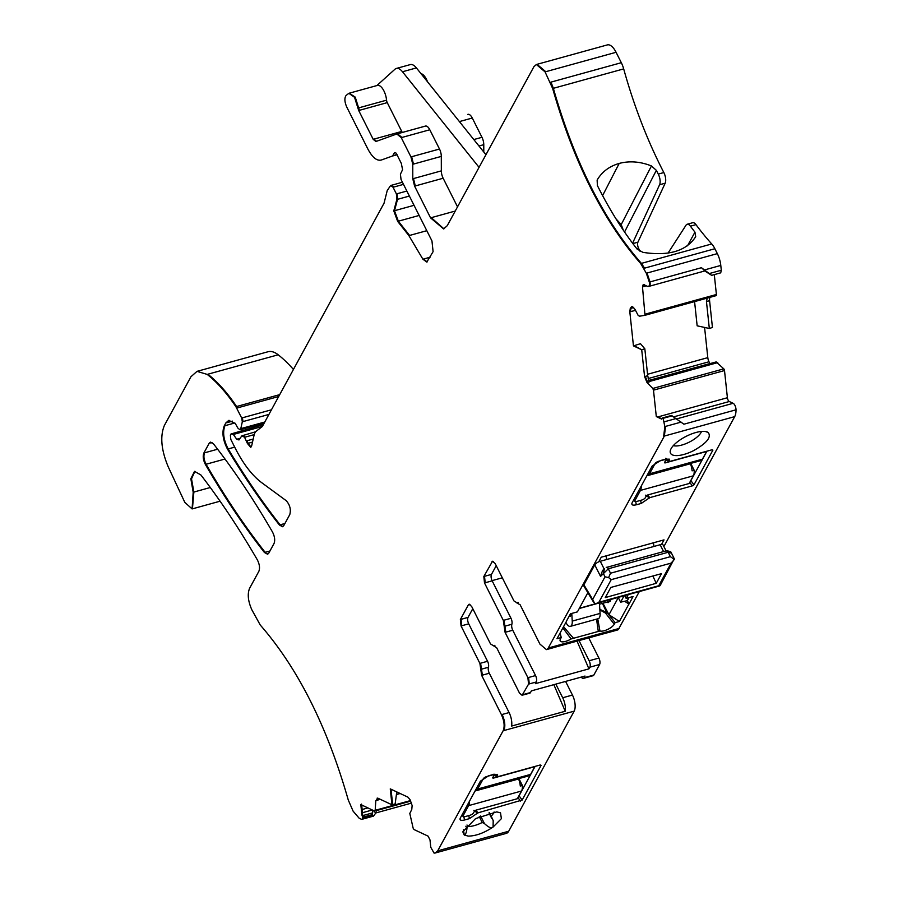 <?xml version="1.0" encoding="UTF-8"?>
<svg xmlns="http://www.w3.org/2000/svg" width="898" height="898" viewBox="0 0 898 898"><rect width="100%" height="100%" fill="white"/><g stroke="black" fill="none" stroke-linecap="round" stroke-linejoin="round"><path stroke-width="1.35" d="M587.864 592.702L577.414 611.864L570.455 613.794L566.571 620.933M566.503 621.259L556.996 638.702L561.239 637.524A678.967 555.581 28.6 0 0 560.128 632.967M571.914 613.39L570.365 616.219L568.917 616.623M562.878 627.915L571.117 638.938A8.733 3.244 153.3 0 1 560.06 640.633A8.733 3.244 153.3 0 1 560.397 639.084L561.239 637.524M597.742 618.801L599.943 630.98L571.117 638.938M624.099 595.778L620.608 602.176L618.206 597.406M628.207 594.633L626.153 598.405L624.739 595.599M599.842 609.383L606.655 612.436L602.435 603.355M626.153 598.405L633.112 596.485L629.027 603.995L627.343 600.661L620.608 602.176M629.004 597.619L627.343 600.661M618.295 597.585L608.956 614.726L602.928 603.22M611.381 599.292L608.35 602.558L605.925 602.39M608.956 614.726L619.384 621.472L615.13 622.651A574.765 470.316 28.6 0 1 607.205 612.593A3.21 2.627 28.6 0 1 606.868 612.054L602.491 603.344M661.5 544.491L664.015 539.878L601.245 557.209L598.73 561.822M546.77 649.501L548.959 647.817L546.433 649.624L539.911 644.091L520.122 604.758L516.889 602.973M548.263 648.008L664.374 436.046L665.541 426.404L664.846 426.606L663.106 418.333L661.893 418.49L671.547 415.55L683.906 424.204L736.023 409.802A16.074 7.049 74.6 0 1 734.699 416.627L663.891 546.534M644.573 376.588L641.711 349.76L633.449 345.887L640.476 343.698L644.831 348.806L647.705 375.723L644.573 376.588L647.009 382.526L652.79 388.464L653.486 390.159L656.303 416.582L661.747 419.142L661.893 418.49M633.449 345.887L629.824 311.875L630.239 308.508L632.607 306.779L631.676 306.667M632.607 306.779L634.998 309.372L638.22 315.535L639.69 316.186L645 315.288L642.497 286.922L643.215 284.554M714.292 274.62L716.402 294.488L646.089 313.907L645 315.288M643.743 284.621L647.581 286.417C649.187 286.776 649.759 285.339 649.321 282.095L646.324 273.239L640.712 263.574C603.063 220.459 573.71 162.1 552.663 88.509L545.064 71.896L536.364 64.51L533.928 66.677L447.249 225.701L443.612 228.934L430.557 217.866L414.595 186.133L412.788 178.769L412.766 164.278L410.958 156.914L401.26 137.641L396.804 133.993L425.461 126.068A8.037 3.525 74.6 0 1 429.805 129.761L439.504 149.034A8.037 3.525 74.6 0 1 441.3 156.398L441.333 170.878A8.037 3.525 74.6 0 0 443.141 178.242L457.52 206.843M648.704 286.35L647.581 286.417M381.976 159.833L381.28 160.024C376.823 161.112 372.367 157.453 367.888 149.057L346.684 106.896C344.529 101.8 344.327 97.994 346.078 95.48L348.862 93.302L354.53 97.298L358.706 110.521L373.198 139.325L375.88 141.514L396.804 133.993M396.938 154.411L381.302 160.024M392.83 155.545L394.166 153.109C395.243 151.953 396.344 152.84 397.477 155.747L401.294 163.346L402.585 169.688L400.418 174.19L401.036 179.465L431.96 240.933L433.094 251.665L426.797 262.07L422.902 259.219L408.893 235.635L397.657 221.391L393.795 210.907L396.837 199.524L396.411 193.934L393.055 187.255L390.619 185.538L402.427 182.227M394.761 152.581L394.166 153.109L395.569 152.727M234.849 422.969L224.231 425.899C221.806 432.466 222.884 440.2 227.486 449.123C244.189 476.905 261.498 502.207 279.413 525.016L282.533 526.733L283.746 525.656L289.785 514.576C291.109 509.503 289.919 504.867 286.215 500.68L261.767 482.72C252.091 475.48 243.19 463.851 235.052 447.855L230.82 439.436L230.371 435.148L231.022 433.959L233.334 434.464L236.724 439.257L238.924 439.93L241.899 435.811L244.582 437.281L247.433 443.5L250.665 447.26L251.665 445.846L254.358 433.891L255.503 431.792L262.362 426.46L384.041 203.206L387.229 190.544L390.619 185.538M241.899 435.811L255.425 431.837M231.022 433.959L263.339 424.653M224.231 425.899L225.813 422.992L228.721 420.41L235.287 423.429L237.768 427.976L239.946 429.828L240.787 428.649L242.325 421.779L241.685 418.008L235.905 406.715C226.644 392.976 217.069 382.2 207.18 374.399L196.999 371.357L190.926 376.756L164.39 425.439C159.945 436.226 161.213 449.988 168.184 466.736L184.82 502.386L192.105 508.919L193.182 492.239L190.836 478.713L194.552 471.371L200.905 474.975C220.47 500.467 239.272 528.754 257.344 559.847C259.567 564.281 260.072 568.097 258.871 571.296L249.565 588.37C247.276 594.083 248.039 601.233 251.855 609.821L260.24 625.008C297.889 668.123 327.242 726.482 348.289 800.073L353.116 811.163L359.155 818.213L361.647 819.391L363.039 818.37L361.939 815.092L360.816 804.586L374.533 811.029L375.173 810.322L374.533 811.029M377.115 798.154L378.047 798.266L375.813 800.702L375.173 810.322L410.509 800.567M378.047 798.266L391.966 804.788L390.271 788.871L407.916 797.143L410.027 799.613L412.137 805.54L411.778 809.446L409.802 813.453L413.136 828.136L414 829.539L428.099 836.15L429.996 839.922L430.782 847.319L434.071 853.1L435.249 853.01L437.696 850.844L503.149 730.759C504.867 726.482 504.294 721.116 501.432 714.673L481.654 675.341L479.891 663.398L461.056 625.951L460.371 619.519L468.341 604.915L469.059 604.264L471.675 606.476L490.51 643.922L496.684 647.761L519.493 693.088L522.097 695.31L528.574 684.108L527.889 677.676L505.091 632.338L503.329 620.395L484.505 582.948L483.82 576.516L492.508 561.261L495.112 563.473L513.948 600.919L517.035 602.839L518.213 602.345M494.776 645.348L493.597 645.842M664.846 426.606L663.678 436.248M264.427 552.495L267.559 554.223L268.771 553.146L274.036 543.481C275.237 540.293 274.732 536.488 272.521 532.054C253.685 499.479 234.019 470.103 213.522 443.915L210.39 442.186L209.178 443.264L203.868 453.007C202.667 456.206 203.173 460.012 205.384 464.446C224.231 496.998 243.919 526.34 264.427 552.495L267.885 554.088M607.25 632.787A12.056 5.287 74.6 0 0 607.699 632.708A12.056 5.287 74.6 0 0 608.137 632.54L554.526 647.346A12.056 5.287 74.6 0 1 554.1 647.514L546.433 649.624M548.959 647.817L618.576 628.589A12.056 5.287 74.6 0 1 617.566 629.801L618.262 629.61A12.056 5.287 74.6 0 1 617.454 630.014L607.699 632.708M599.943 630.98A8.733 3.244 153.3 0 0 607.665 629.442A8.733 3.244 153.3 0 0 614.277 624.2L615.13 622.651M599.875 609.944L605.555 613.11L607.003 612.975L606.868 612.054M619.384 621.472L628.892 604.028L624.772 601.368M690.798 480.486L693.974 484.83L692.392 485.863L649.725 497.649L641.251 503.43L636.379 504.777C632.686 505.619 631.26 504.979 632.102 502.858L652.229 465.939L660.479 460.562L665.351 459.215L669.38 459.159L669.414 461.538L665.8 460.191L665.362 459.058L665.8 460.191M634.358 500.298L633.472 500.354M631.81 503.733L632.102 502.858M649.725 497.649L647.683 495M690.865 480.621L706.906 451.189M693.974 484.83L712.889 450.134L711.968 449.786M712.069 449.763L669.414 461.538M673.32 445.621A16.882 6.264 153.3 0 0 689.35 442.085A16.882 6.264 153.3 0 0 701.518 431.444M679.326 440.424A21.698 8.06 153.3 0 0 670.2 451.301A21.698 8.06 153.3 0 0 693.671 450.605C706.883 443.073 711.71 437.034 708.152 432.466L707.927 432.32A21.698 8.06 153.3 0 0 686.128 436.349A21.698 8.06 153.3 0 0 679.359 440.402A4.827 1.796 -26.7 0 1 679.359 440.402M705.458 431.511L708.152 432.466A4.827 1.796 -26.7 0 1 708.152 432.466A21.698 8.06 153.3 0 0 707.927 432.331M614.277 624.2A574.765 470.316 -151.4 0 1 605.555 613.11L605.521 612.223M503.329 620.395L510.996 618.284L492.16 580.826A4.827 2.122 74.6 0 1 491.475 574.394L496.224 565.684M510.996 618.284A4.827 2.122 74.6 0 1 511.871 624.256A4.827 2.122 74.6 0 0 512.747 630.228L535.556 675.565A4.827 2.122 74.6 0 1 536.241 681.997L535.32 683.67L588.931 668.864L589.84 667.192L599.595 664.498L593.847 675.049L584.093 677.743L585.002 676.059L531.403 690.865L530.482 692.549A4.827 2.122 74.6 0 1 529.764 693.189L522.423 695.142M553.853 684.669L565.235 711.261L511.624 726.055A12.056 5.287 -105.4 0 0 509.099 712.563L489.309 673.231A4.827 2.122 74.6 0 1 488.433 667.259A4.827 2.122 74.6 0 0 487.558 661.276L468.722 623.829A4.827 2.122 74.6 0 1 468.038 617.397L472.786 608.687M437.696 850.844L508.706 831.234L574.159 711.149A12.056 5.287 -105.4 0 0 572.453 695.063L562.698 697.757L555.84 684.119M540.158 764.995L541.079 765.343L540.259 764.973L541.079 765.343L522.165 800.039L518.988 795.695M540.259 764.973L497.604 776.748L497.559 774.368L493.541 774.424L488.669 775.771L480.419 781.148L460.292 818.067C459.45 820.177 460.876 820.817 464.569 819.986L469.441 818.639L477.916 812.858L522.165 800.039M460.292 818.067L459.989 818.942M494.102 811.96A16.882 6.264 153.3 0 1 491.206 816.136L493.204 820.626L493.069 827.047C491.734 828.798 488.86 827.619 484.426 823.545L482.215 822.467A16.882 6.264 153.3 0 1 467.925 826.486A16.882 6.264 153.3 0 1 467.723 826.474L466.926 828.371C466.601 832.233 465.714 834.444 464.266 835.028L468.24 836.105C475.783 836.027 484.044 833.018 493.036 827.08L501.376 818.65L500.523 812.847L496.74 811.893L475.592 818.583L462.796 831.817L464.266 835.028L463.424 829.73M391.023 789.219L392.662 804.597L391.966 804.788M396.77 791.924L395.142 803.946L392.662 804.597M361.58 804.945L362.635 814.901L361.939 815.092M372.984 810.299L372.086 815.878L373.478 816.114L376.52 812.017M362.635 814.901L362.523 812.701L372.322 809.985M363.039 818.37L372.086 815.878M373.478 816.114L361.647 819.391M479.049 167.342L402.484 71.761A16.074 7.049 74.6 0 0 396.344 68.45A16.074 7.049 74.6 0 0 394.974 69.213L376.857 85.579M349.221 93.235L355.226 97.107L359.402 110.319L387.251 102.63L401.743 131.445A4.827 2.122 74.6 0 0 402.349 132.455M550.294 82.313L621.315 62.703L616.073 52.286A16.074 7.049 74.6 0 0 607.374 44.9L537.049 64.319L545.76 71.705L545.064 71.896M646.324 273.239L717.334 253.629L714.875 248.735A16.074 7.049 74.6 0 0 711.732 243.964A256.716 112.632 74.6 0 1 695.972 224.646A8.037 3.525 -105.4 0 0 692.706 222.726L687.138 224.264A8.037 3.525 -105.4 0 0 686.05 225.151L668.045 253.101M716.02 361.961L648.693 380.494L709.914 363.555A5.624 2.47 74.6 0 1 709.914 363.555L709.005 361.771A5.624 2.47 74.6 0 1 707.804 357.64L704.582 327.433M709.97 297.35A5.624 2.47 -105.4 0 0 709.588 300.684L712.44 327.478L709.319 328.466L697.151 325.817L694.581 301.605M634.145 345.696L641.711 349.76M644.831 348.806L642.407 349.569M716.121 361.872L723.81 368.854A1.605 0.707 74.6 0 1 724.506 370.548L727.402 397.735A3.21 1.414 74.6 0 0 729.299 401.507L733.127 403.303L676.677 418.895M661.86 418.67L656.303 416.582M663.106 418.333L672.153 415.83M676.172 418.524L664.329 421.791M736.023 409.802A4.827 2.122 -105.4 0 0 733.127 403.303M579.008 640.577L589.155 660.76A4.827 2.122 74.6 0 1 589.84 667.192M588.762 637.894L598.91 658.066A4.827 2.122 74.6 0 1 599.595 664.498M581.298 677.092A4.827 2.122 -105.4 0 0 583.363 678.383A4.827 2.122 -105.4 0 0 584.093 677.743M583.363 678.383L593.118 675.7A4.827 2.122 -105.4 0 0 593.847 675.049M565.594 681.425L572.453 695.063M565.235 711.261A12.056 5.287 -105.4 0 0 562.698 697.757M508.706 831.234A16.074 7.049 74.6 0 1 506.281 833.389L435.597 852.887M362.523 812.701L361.524 804.103M373.961 810.748L375.521 813.038L411.598 803.07M197.347 371.267L268.008 351.747A40.185 17.634 74.6 0 1 278.2 354.789A152.716 67.002 74.6 0 1 293.433 369.448M421.005 73.658A12.056 5.287 74.6 0 1 427.493 81.752M467.925 114.349L467.813 114.383A8.037 3.525 74.6 0 1 467.925 114.349A8.037 3.525 74.6 0 1 472.281 118.031L481.968 137.304A8.037 3.525 74.6 0 1 483.775 144.668L483.786 152.031M621.315 62.703A16.074 7.049 74.6 0 1 623.683 68.899A256.716 112.632 74.6 0 0 663.835 172.551A8.037 3.525 -105.4 0 1 665.171 183.203L659.592 184.741A8.037 3.525 -105.4 0 0 658.268 174.089A256.716 112.632 74.6 0 1 656.359 170.351L624.559 231.987M597.271 179.858L597.417 179.578C602.255 171.608 609.518 166.231 619.193 163.425C629.61 160.708 640.353 161.55 651.454 165.95L656.359 170.351M597.136 180.116L597.395 185.56A256.716 112.632 74.6 0 0 637.064 249.038L642.946 252.36C668.628 256.312 686.218 251.103 695.703 236.724L694.951 232.144A256.716 112.632 74.6 0 1 690.405 226.184A8.037 3.525 -105.4 0 0 687.138 224.264M632.585 243.212L659.592 184.741M640.106 251.384L638.658 248.51A4.827 2.122 -105.4 0 1 637.906 242.202L665.171 183.203M709.465 273.508L721.296 270.242L720.712 272.846L711.665 275.349L701.439 267.705L704.672 270.657M717.334 253.629A16.074 7.049 74.6 0 1 720.791 265.438L721.296 270.242M711.665 275.349L704.762 270.949M716.402 294.488A1.605 0.707 74.6 0 1 716.043 295.666A1.605 0.707 74.6 0 1 716.009 295.678L645.752 315.086M709.319 328.466L706.457 301.548L707.209 298.114M588.931 668.864L577.055 641.127M492.059 580.636L502.319 577.807M497.604 776.748L493.979 775.412L493.552 774.267L493.979 775.412M461.662 815.564L462.549 815.507M477.916 812.858L475.873 810.209M535.096 766.398L519.055 795.83M491.329 817.595L491.801 818.347M378.709 798.58L378.047 800.084L375.813 800.702M349.636 93.089L377.407 85.422A12.056 5.287 74.6 0 1 386.555 100.172A3.21 1.414 74.6 0 0 387.251 102.63M397.724 133.735L425.349 126.113A8.037 3.525 74.6 0 1 425.461 126.068M396.344 68.45L410.263 64.6A16.074 7.049 74.6 0 1 416.403 67.911L485.941 154.714M647.705 375.723L649.243 381.908L647.009 382.526M473.28 609.663L472.067 610M615.994 218.854L621.203 224.601L623.347 230.214M621.203 224.601L651.454 165.95M618.262 629.61L639.342 591.558M493.339 774.48L493.754 775.3A3.21 1.19 153.3 0 1 493.664 775.973L492.789 777.601A1.605 0.595 153.3 0 0 492.744 777.937A1.605 0.595 153.3 0 0 493.732 778.027L534.815 766.679L530.606 774.39A10.45 4.58 74.6 0 1 529.023 775.805L476.12 790.408A10.45 4.58 74.6 0 1 475.334 790.476M493.754 775.3A3.21 1.19 153.3 0 0 491.767 775.12L486.896 776.467A3.21 1.19 153.3 0 0 485.65 776.927M485.29 777.118A3.21 1.19 153.3 0 0 483.225 778.858L477.691 789.005A10.45 4.58 74.6 0 1 476.12 790.408M518.472 778.712L518.584 778.981A10.45 4.58 74.6 0 1 520.279 786.053L522.367 785.469L518.909 778.6M469.497 801.184A10.45 4.58 74.6 0 1 468.633 805.618L521.547 791.015L517.338 798.726L476.266 810.075A1.605 0.595 153.3 0 0 474.436 811.264L473.549 812.892A3.21 1.19 153.3 0 1 469.879 815.283L465.007 816.63A3.21 1.19 153.3 0 1 463.02 816.45A3.21 1.19 153.3 0 1 463.099 815.777L468.633 805.618M522.367 785.469A10.45 4.58 74.6 0 1 521.547 791.015M665.16 459.271L665.564 460.09A3.21 1.19 153.3 0 1 665.485 460.764L664.599 462.391A1.605 0.595 153.3 0 0 664.554 462.728A1.605 0.595 153.3 0 0 665.541 462.818L706.625 451.469L702.416 459.181A10.45 4.58 74.6 0 1 700.833 460.595L647.929 475.199A10.45 4.58 74.6 0 1 647.144 475.267M665.564 460.09A3.21 1.19 153.3 0 0 663.577 459.911L658.705 461.258A3.21 1.19 153.3 0 0 657.471 461.718M657.1 461.909A3.21 1.19 153.3 0 0 655.035 463.649L649.501 473.796A10.45 4.58 74.6 0 1 647.929 475.199M690.293 463.503L690.394 463.761A10.45 4.58 74.6 0 1 692.089 470.844L694.176 470.26L690.719 463.39M641.307 485.975A10.45 4.58 74.6 0 1 640.454 490.409L693.357 475.805L689.159 483.517L648.075 494.865A1.605 0.595 153.3 0 0 646.246 496.055L645.359 497.683A3.21 1.19 153.3 0 1 641.688 500.074L636.817 501.421A3.21 1.19 153.3 0 1 634.83 501.241A3.21 1.19 153.3 0 1 634.92 500.568L640.454 490.409M694.176 470.26A10.45 4.58 74.6 0 1 693.357 475.805M674.286 558.758L660.109 585.642L658.739 585.754L660.12 585.619M671.48 553.179L668.168 552.259L670.391 556.681L674.387 559.409L671.087 563.125L611.212 579.659L608.597 577.582L605.016 576.808L592.68 599.449L594.757 603.669L596.407 603.422L598.865 602.3L611.212 579.659M605.016 576.808L603.355 573.496L604.489 568.557L602.513 570.589L600.549 576.381L608.294 568.793L668.168 552.259L666.417 550.777C669.863 551.192 671.536 551.967 671.446 553.112L674.331 558.848M670.391 556.681L610.517 573.216L608.597 577.582M656.236 583.307L605.263 597.597L610.808 587.438L661.489 573.665L656.236 583.307L652.868 576.011M592.68 599.449L583.88 584.811L583.958 586.091L583.88 584.811L594.757 564.864L600.549 576.381M594.757 564.864A4.827 1.796 153.3 0 1 600.268 561.272L653.867 546.467A8.037 3.525 -105.4 0 0 653.317 542.83M579.367 608.283L609.416 599.83M653.867 546.467L660.142 544.738L663.566 551.563M666.069 550.878L663.117 545.007A4.827 1.796 153.3 0 0 660.142 544.738M606.532 559.544A8.037 3.525 -105.4 0 0 605.97 555.907M565.897 622.37A8.037 3.525 -105.4 0 0 570.398 626.355L598.248 618.666A8.037 3.525 -105.4 0 0 600.1 613.413L599.437 602.928L579.255 608.496M610.517 573.216L608.294 568.793A3.21 1.414 -105.4 0 0 606.554 567.312L606.554 567.312A3.21 1.414 -105.4 0 0 606.24 567.502L666.428 550.777M599.707 561.452A4.827 2.122 -105.4 0 0 599.303 560.779M570.398 626.355A8.037 3.525 -105.4 0 0 572.25 621.102L571.779 613.637M596.553 619.126L598.248 631.103M563.529 626.714L573.261 637.995M599.617 604.141A7.229 2.324 -25 0 1 599.516 604.197L610.337 601.177M664.374 436.046L734.699 416.627M665.541 426.404L681.099 422.116M669.627 461.134L665.8 458.249M636.379 504.777L635.649 501.589M641.251 503.43L640.555 500.388M649.512 498.053L645.673 495.168M689.743 482.439L692.392 485.863M517.888 602.513L517.035 602.839M518.079 602.547L517.259 602.94L518.337 602.648M492.867 561.228L491.778 561.912M491.475 574.394L483.82 576.516M493.462 561.441L492.474 561.721M484.516 576.325L485.201 582.757L484.505 582.948M492.16 580.826L485.201 582.757M504.025 620.204L504.912 626.175L504.216 626.366M511.871 624.256L504.912 626.175L505.787 632.147L505.091 632.338M527.889 677.676L535.556 675.565M512.747 630.228L505.787 632.147M528.585 677.485L529.27 683.917L528.574 684.108M530.482 692.549L522.827 694.659M529.27 683.917L536.241 681.997M523.523 694.468L522.097 695.31M469.43 604.231L468.341 604.915M460.371 619.519L468.038 617.397M470.024 604.444L469.037 604.713M461.067 619.317L461.752 625.76L461.056 625.951M487.558 661.276L479.891 663.398M468.722 623.829L461.752 625.76M480.587 663.207L481.474 669.178L480.778 669.369M488.433 667.259L481.474 669.178L482.349 675.15L481.654 675.341M509.099 712.563L501.432 714.673M489.309 673.231L482.349 675.15M502.128 714.482C504.99 720.926 505.563 726.28 503.845 730.568L503.149 730.759M574.159 711.149L503.845 730.568M438.392 850.653L435.261 852.999M377.474 798.109L376.509 800.511M378.226 799.568L379.865 799.119M396.422 794.539L400.16 793.506M375.869 810.131L375.229 810.827L375.869 810.131M362.377 815.71L372.12 813.016M363.073 815.519L363.611 817.023L362.915 817.214M363.611 817.023L371.963 814.711M194.911 471.293L191.51 478.859L193.878 492.048L193.182 492.239M210.3 487.513L193.878 492.048L192.43 508.807M196.999 371.357L207.18 374.399M278.2 354.789L207.876 374.208C217.765 382.009 227.34 392.785 236.601 406.525L235.905 406.715M279.716 394.626L236.601 406.525L237.398 407.905L236.702 408.096M241.685 418.008L271.443 409.791M237.398 407.905L278.683 396.512M242.381 417.817L243.021 421.589L242.325 421.779M240.787 428.649L264.775 422.015M243.021 421.589L268.906 414.438M241.483 428.447L240.271 429.648M229.069 420.331L225.813 422.992M226.509 422.801L232.56 421.14M224.927 425.708C222.491 432.264 223.58 439.998 228.182 448.933L227.486 449.123M234.692 447.137L228.182 448.933C244.885 476.715 262.194 502.016 280.109 524.825L279.413 525.016M284.924 523.5L280.109 524.825L282.87 526.598M231.718 433.768L233.334 434.464M236.724 439.257L240.08 438.325M234.03 434.273L262.362 426.449M237.42 439.066L239.62 439.739M242.595 435.62L245.277 437.09L244.582 437.281M246.411 440.918L253.191 439.055M245.277 437.09L254.19 434.632M247.107 440.727L248.129 443.309L247.433 443.5M252.506 442.097L248.129 443.309L250.991 447.092M393.055 187.255L393.751 187.065L391.573 185.224M396.411 193.934L406.861 191.049M393.751 187.065L403.505 184.371M397.107 193.744L397.533 199.322L396.837 199.524M409.387 196.056L397.533 199.322L394.491 210.716L393.795 210.907M414.045 205.316L394.491 210.716L398.353 221.2L397.657 221.391M419.142 215.453L398.353 221.2L409.589 235.444L408.893 235.635M422.902 259.219L430.052 257.243M409.589 235.444L426.808 230.696M423.598 259.028L427.134 261.935M393.526 155.354L392.28 156.072M392.976 155.882L397.096 154.737M349.558 93.111L348.862 93.302M386.555 100.172L358.01 108.063M359.402 110.319L358.706 110.521M373.198 139.325L401.743 131.445M373.894 139.134L376.576 141.323M397.612 133.768L397.028 133.925M397.5 133.802L401.956 137.45L401.26 137.641M410.958 156.914L439.504 149.034M401.956 137.45L429.805 129.761M411.654 156.723L413.462 164.087L412.766 164.278M412.788 178.769L441.333 170.878M413.462 164.087L441.3 156.398M413.484 178.579L415.291 185.942L414.595 186.133M430.557 217.866L455.23 211.052M415.291 185.942L443.141 178.242M431.253 217.675L443.938 228.833M545.76 71.705L616.073 52.286M550.99 82.122L553.359 88.318L552.663 88.509M623.683 68.899L553.359 88.318C574.406 161.909 603.759 220.268 641.408 263.383L640.712 263.574M711.732 243.964L641.408 263.383L644.562 268.154L643.866 268.345M644.562 268.154L714.875 248.735M647.02 273.048L650.017 281.905L649.321 282.095M701.439 267.705L650.017 281.905C650.455 285.149 649.883 286.585 648.277 286.226M644.438 284.43L642.497 286.922M643.192 286.731L646.358 285.856M646.089 313.907L645.393 314.098M716.043 295.666L645.067 315.265M632.046 306.622L630.834 307.419M630.239 308.508L633.741 307.543M631.53 307.228L632.809 306.869M630.935 308.317L630.519 311.685L629.824 311.875M647.548 374.275L707.804 357.64M630.519 311.685L635.481 310.326M645.269 376.397L647.705 382.335M652.79 388.464L723.81 368.854M649.086 381.571L717.738 362.612M653.486 388.273L654.182 389.968L653.486 390.159M658.043 416.885L727.402 397.735M654.182 389.968L724.506 370.548M662.589 418.3L663.195 417.862L662.589 418.3M210.749 442.13L209.178 443.264M203.868 453.007L217.63 449.213M209.874 443.073L211.984 442.49M204.564 452.817C203.363 456.004 203.868 459.821 206.08 464.255L205.384 464.446M225.005 459.024L206.08 464.255C224.927 496.796 244.615 526.149 265.123 552.304L269.95 550.979M589.155 660.76L598.91 658.066M378.339 799.31L379.562 798.973M396.445 794.303L399.857 793.372M361.883 805.955L363.039 805.629M362.253 809.48L367.911 807.919M459.406 121.589L472.281 118.031M473.796 139.56L481.968 137.304M478.96 146.004L483.775 144.668M658.268 174.089L663.835 172.551M690.405 226.184L695.972 224.646M637.906 242.202L632.865 243.594M638.658 248.51L637.008 248.959M704.537 269.916L720.791 265.438M709.588 300.684L706.457 301.548M648.176 378.563L709.005 361.771M648.704 380.55L716.256 361.894M649.041 381.459L717.603 362.523M673.691 416.863L729.299 401.507M497.818 776.343L494.888 774.132M464.569 819.986L463.828 816.798M469.441 818.639L468.745 815.597M477.702 813.262L473.863 810.378M520.571 801.072L517.933 797.649M480.61 815.956L484.426 823.545M489.062 812.881L491.094 816.922M465.838 826.227L466.926 828.371M402.484 71.761L416.403 67.911M694.951 232.144L687.498 245.839M619.193 163.425L602.603 195.596M491.206 816.136L489.511 812.769M482.215 822.467L479.263 816.608M467.723 826.474L466.994 825.004M619.272 628.398L618.576 628.589M493.17 776.893L493.732 778.027M477.691 789.005L530.606 774.39M475.042 791.003L518.584 778.981M462.358 814.284L463.099 815.777M664.98 461.684L665.541 462.818M649.501 473.796L702.416 459.181M646.863 475.794L690.394 463.761M634.168 499.075L634.92 500.568M598.865 602.3L658.739 585.754L671.087 563.125M600.268 561.272L604.118 568.939M600.1 613.413L572.25 621.102M410.779 801.117L374.792 811.051M220.077 501.196L192.093 508.93M264.169 423.138L239.946 429.828M671.378 415.493L662.241 418.019M494.888 645.651L493.821 645.943M649.074 286.327L705.188 270.837M491.251 817.416L488.983 812.903M462.133 814.688L463.02 816.45M633.943 499.479L634.83 501.241M659.738 585.934L596.407 603.422M583.779 585.9L593.668 602.356"/></g></svg>
